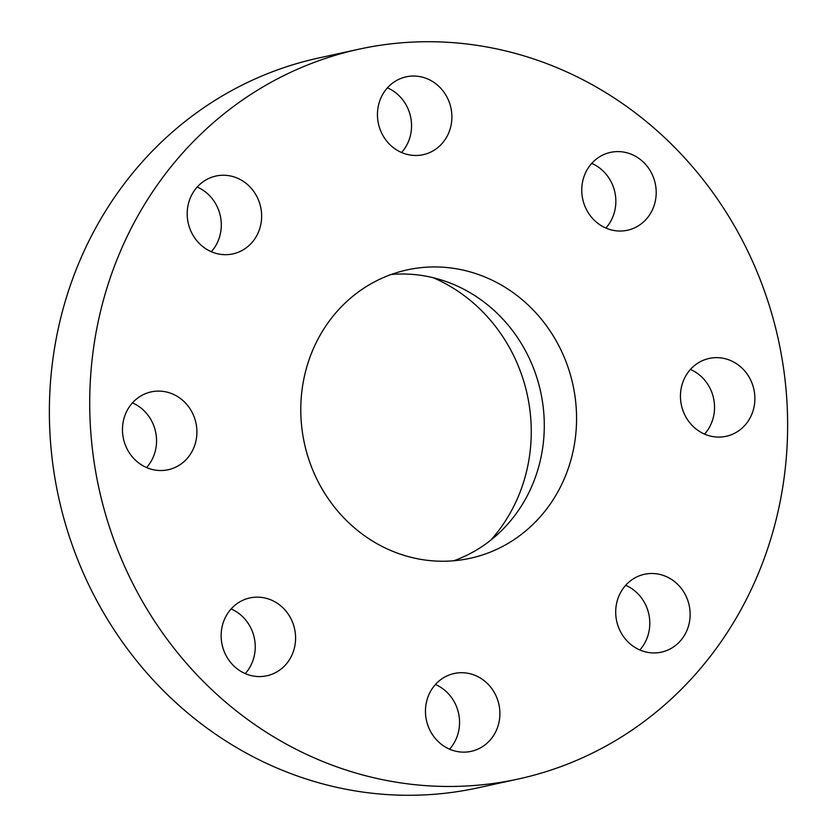 <?xml version="1.0" encoding="UTF-8"?>
<svg xmlns="http://www.w3.org/2000/svg" width="837" height="837" viewBox="0 0 837 837"><rect width="100%" height="100%" fill="white"/><g stroke="black" fill="none" stroke-linecap="round" stroke-linejoin="round"><path stroke-width="1.26" d="M453.832 560.759A147.594 137.414 77.7 0 0 482.635 546.132A147.594 137.414 77.7 0 0 536.025 375.112A147.594 137.414 77.7 0 0 391.235 274.473M514.912 539.07A147.594 137.414 77.7 0 0 565.237 359.722A147.594 137.414 77.7 0 0 407.138 269.901A147.594 137.414 77.7 0 0 362.431 289.11A147.594 137.414 77.7 0 0 312.107 468.448A147.594 137.414 77.7 0 0 470.206 558.279A147.594 137.414 77.7 0 0 514.912 539.07M631.611 730.377A373.511 347.753 77.7 0 0 758.96 276.513A373.511 347.753 77.7 0 0 358.885 49.205A373.511 347.753 77.7 0 0 245.733 97.803A373.511 347.753 77.7 0 0 118.383 551.667A373.511 347.753 77.7 0 0 518.459 778.975A373.511 347.753 77.7 0 0 631.611 730.377M128.657 451.771A39.841 37.09 77.7 0 0 168.185 469.735A39.841 37.09 77.7 0 0 190.7 409.848A39.841 37.09 77.7 0 0 151.173 391.894A39.841 37.09 77.7 0 0 128.657 451.771M265.748 598.183A39.841 37.09 77.7 0 0 249.855 597.942A39.841 37.09 77.7 0 0 221.146 636.298A39.841 37.09 77.7 0 0 250.985 675.543A39.841 37.09 77.7 0 0 266.877 675.783A39.841 37.09 77.7 0 0 295.587 637.428A39.841 37.09 77.7 0 0 265.748 598.183M442.093 678.681A39.841 37.09 77.7 0 0 428.513 727.091A39.841 37.09 77.7 0 0 471.189 751.344A39.841 37.09 77.7 0 0 483.252 746.154A39.841 37.09 77.7 0 0 496.843 697.744A39.841 37.09 77.7 0 0 454.167 673.503A39.841 37.09 77.7 0 0 442.093 678.681M616.44 604.188A39.841 37.09 77.7 0 0 661.439 652.138A39.841 37.09 77.7 0 0 689.406 622.247A39.841 37.09 77.7 0 0 644.417 574.297A39.841 37.09 77.7 0 0 616.44 604.188M686.654 418.333A39.841 37.09 77.7 0 0 726.181 436.286A39.841 37.09 77.7 0 0 748.686 376.409A39.841 37.09 77.7 0 0 709.159 358.445A39.841 37.09 77.7 0 0 686.654 418.333M611.596 229.987A39.841 37.09 77.7 0 0 627.488 230.238A39.841 37.09 77.7 0 0 656.198 191.882A39.841 37.09 77.7 0 0 626.358 152.637A39.841 37.09 77.7 0 0 610.466 152.397A39.841 37.09 77.7 0 0 581.757 190.742A39.841 37.09 77.7 0 0 611.596 229.987M435.25 149.499A39.841 37.09 77.7 0 0 448.831 101.078A39.841 37.09 77.7 0 0 406.154 76.837A39.841 37.09 77.7 0 0 394.091 82.016A39.841 37.09 77.7 0 0 380.5 130.436A39.841 37.09 77.7 0 0 423.177 154.678A39.841 37.09 77.7 0 0 435.25 149.499M260.903 223.992A39.841 37.09 77.7 0 0 215.915 176.042A39.841 37.09 77.7 0 0 187.938 205.923A39.841 37.09 77.7 0 0 232.937 253.883A39.841 37.09 77.7 0 0 260.903 223.992M358.885 49.205L318.541 58.025A373.511 347.753 77.7 0 0 205.389 106.623A373.511 347.753 77.7 0 0 78.04 560.487A373.511 347.753 77.7 0 0 478.115 787.795L518.459 778.975M490.691 540.231A161.625 150.482 77.7 0 0 506.082 341.82A161.625 150.482 77.7 0 0 433.294 277.748M211.322 251.707A39.841 37.09 77.7 0 0 220.56 232.812A39.841 37.09 77.7 0 0 197.176 187.038M401.572 152.501A39.841 37.09 77.7 0 0 387.426 87.833M605.873 228.062A39.841 37.09 77.7 0 0 591.738 163.393M704.566 434.11A39.841 37.09 77.7 0 0 708.343 385.229A39.841 37.09 77.7 0 0 690.42 369.441M639.824 649.962A39.841 37.09 77.7 0 0 649.062 631.077A39.841 37.09 77.7 0 0 625.678 585.293M449.574 749.167A39.841 37.09 77.7 0 0 435.428 684.499M245.262 673.607A39.841 37.09 77.7 0 0 231.127 608.938M146.58 467.559A39.841 37.09 77.7 0 0 150.346 418.667A39.841 37.09 77.7 0 0 132.434 402.89"/></g></svg>
